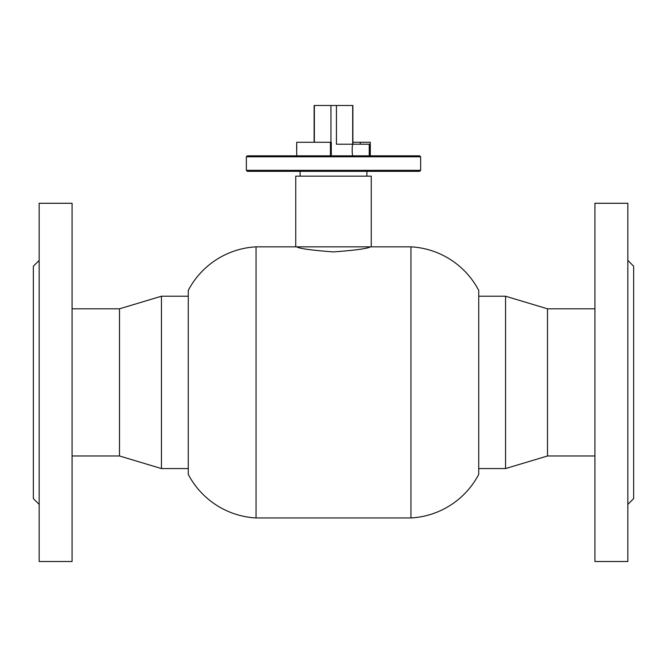 <?xml version="1.0" encoding="UTF-8"?>
<svg xmlns="http://www.w3.org/2000/svg" width="667" height="667" viewBox="0 0 667 667"><rect width="100%" height="100%" fill="white"/><g stroke="black" fill="none" stroke-linecap="round" stroke-linejoin="round"><path stroke-width="1" d="M298.641 246.84L298.641 247.357L296.707 246.84C298.883 248.516 311.147 250.208 333.5 251.934C355.853 250.208 368.117 248.516 370.293 246.84L368.359 247.357L368.359 246.84M478.731 290.412L478.731 474.379L478.731 290.412A81.482 81.482 0 0 0 410.955 246.84L370.293 246.84M478.731 474.379A81.482 81.482 0 0 1 410.955 517.951L410.955 246.84M256.045 517.951L256.045 246.84A81.482 81.482 0 0 0 188.269 290.412L188.269 474.379A81.482 81.482 0 0 0 256.045 517.951L410.955 517.951M296.707 246.84L256.045 246.84M362.081 176.163L295.739 176.163L295.739 246.84L371.261 246.84L371.261 176.163L362.081 176.163M330.432 155.828L330.432 142.279L296.715 142.279L296.715 155.828M331.299 155.828L331.299 142.279L330.432 142.279M352.868 142.279L360.288 142.279L360.288 144.214M370.285 155.828L370.285 142.279L360.288 142.279M330.482 155.828L330.482 142.279M419.668 171.319L247.332 171.319L246.356 170.352L420.644 170.352L419.668 171.319M246.356 156.795L247.332 155.828L419.668 155.828L420.644 156.795L246.356 156.795L246.356 170.352M161.447 296.223L119.493 308.813L119.493 455.978L161.447 468.567L161.447 296.223L188.269 296.223M505.553 468.567L547.507 455.978L547.507 308.813L505.553 296.223L505.553 468.567L478.731 468.567M314.14 106.453L314.149 105.486L314.149 106.453M352.868 155.828L352.86 155.828C351.976 156.186 351.976 143.847 352.86 144.214L369.251 144.214L369.251 155.828L370.218 154.861L370.26 150.025L370.218 145.181L369.251 144.214M352.851 106.453L352.851 105.486L314.174 105.486M336.426 105.486L336.426 144.214L352.693 144.214L352.693 105.486M330.949 142.279L330.949 105.486M314.357 142.279L314.357 105.486M296.682 150.025L296.632 145.181L296.682 150.025M39.161 504.394L33.35 498.582L33.35 266.208L39.161 260.397M39.161 315.074L39.161 203.277L72.078 203.277L72.078 561.514L39.161 561.514L39.161 315.074M627.839 260.397L633.65 266.208L633.65 498.582L627.839 504.394M627.839 203.277L627.839 561.514L594.922 561.514L594.922 203.277L627.839 203.277M300.1 171.319L300.1 176.163M366.9 171.319L366.9 176.163M420.644 156.795L420.644 170.352M119.493 308.813L72.078 308.813M119.493 455.978L72.078 455.978M188.269 468.567L161.447 468.567M547.507 455.978L594.922 455.978M547.507 308.813L594.922 308.813M478.731 296.223L505.553 296.223M352.868 106.453L352.868 144.214M314.132 106.453L314.132 142.279"/></g></svg>
